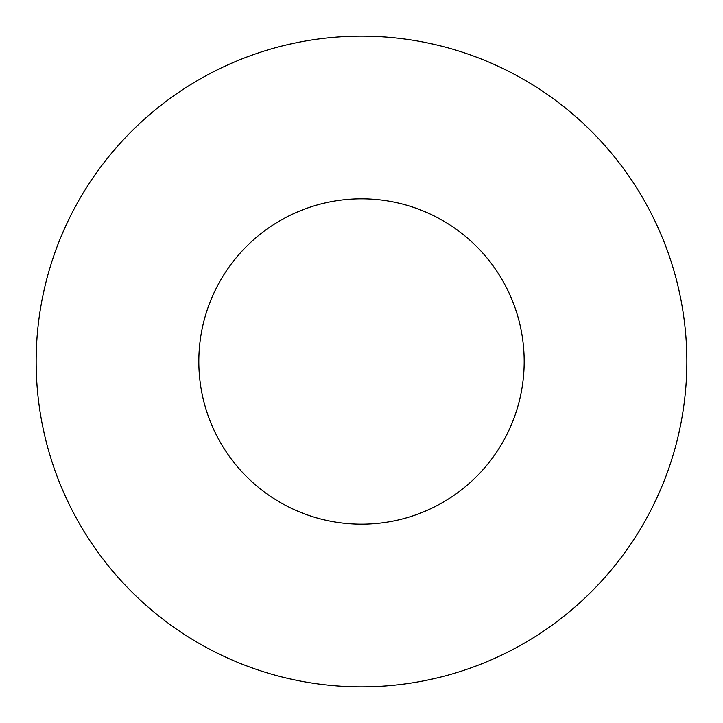 <?xml version="1.0" encoding="UTF-8"?>
<svg xmlns="http://www.w3.org/2000/svg" width="723" height="723" viewBox="0 0 723 723"><rect width="100%" height="100%" fill="white"/><g stroke="black" fill="none" stroke-linecap="round" stroke-linejoin="round"><path stroke-width="1.08" d="M524.175 361.5A162.675 162.675 0 0 0 361.5 198.825A162.675 162.675 0 0 0 198.825 361.5A162.675 162.675 0 0 0 361.5 524.175A162.675 162.675 0 0 0 524.175 361.5M686.85 361.5A325.35 325.35 0 0 0 361.5 36.15A325.35 325.35 0 0 0 36.15 361.5A325.35 325.35 0 0 0 361.5 686.85A325.35 325.35 0 0 0 686.85 361.5"/></g></svg>
